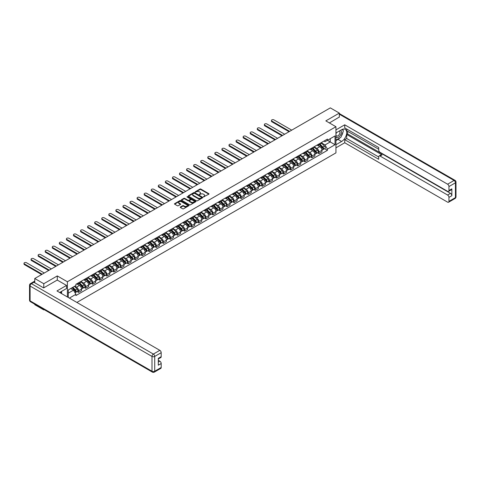 <?xml version="1.0" encoding="UTF-8"?>
<svg xmlns="http://www.w3.org/2000/svg" width="480" height="480" viewBox="0 0 480 480"><rect width="100%" height="100%" fill="white"/><g stroke="black" fill="none" stroke-linecap="round" stroke-linejoin="round"><path stroke-width="0.72" d="M203.49 196.92L208.836 194.19A0.63 0.366 0 0 0 208.836 193.68L200.832 189.054A0.63 0.366 0 0 0 199.944 189.054L195.216 191.784L195.216 192.144L196.452 191.79A2.01 1.164 0 0 1 199.296 191.79L199.962 192.174A2.01 1.164 0 0 1 200.556 192.996A2.01 1.164 0 0 1 199.962 193.818L199.356 194.532L200.586 194.178A2.01 1.164 0 0 1 203.436 194.178L204.102 194.568A2.01 1.164 0 0 1 204.69 195.384A2.01 1.164 0 0 1 204.102 196.206L203.49 196.92L203.49 196.56M180.414 206.982A0.63 0.366 0 0 0 180.414 207.498L182.664 208.794A0.63 0.366 0 0 0 183.552 208.794L188.802 205.764A0.63 0.366 0 0 0 188.802 205.248L180.792 200.628A0.63 0.366 0 0 0 179.904 200.628L174.654 203.658A0.63 0.366 0 0 0 174.654 204.168L177.366 205.734A0.63 0.366 0 0 0 178.26 205.734L180.504 204.438A0.63 0.366 0 0 0 180.504 203.928L179.16 203.148A1.68 0.972 0 0 1 178.668 202.464A1.68 0.972 0 0 1 179.706 201.564A1.68 0.972 0 0 1 181.536 201.774L186.81 204.816A1.68 0.972 0 0 1 187.302 205.506A1.68 0.972 0 0 1 186.264 206.4A1.68 0.972 0 0 1 184.428 206.19L183.552 205.686A0.63 0.366 0 0 0 182.664 205.686L180.414 206.982L180.414 207.498L182.664 206.208L182.664 205.686M67.392 281.76L57.288 275.928L43.782 283.722L34.764 278.514L330.318 107.88L339.336 113.088L325.83 120.882L335.94 126.72L67.392 281.76L67.392 296.964M196.494 200.808A0.63 0.366 0 0 0 197.382 200.808L202.632 197.778A0.63 0.366 0 0 0 202.632 197.262L194.628 192.636A0.63 0.366 0 0 0 193.74 192.636L188.49 195.672A0.63 0.366 0 0 0 188.49 196.182L196.494 200.808M187.128 197.016L195.708 201.774L190.47 204.798A0.63 0.366 0 0 1 189.576 204.798L181.572 200.178L181.572 199.662A0.63 0.366 0 0 0 181.572 200.178M181.572 199.662L183.816 198.366A0.63 0.366 0 0 1 184.71 198.366L187.956 200.238A0.63 0.366 0 0 0 188.844 200.238L190.332 199.38A0.63 0.366 0 0 0 190.332 198.864L186.954 196.914L187.578 196.554L195.714 201.252A0.63 0.366 0 0 1 195.714 201.768L195.714 201.252M43.782 309.414L43.782 309.888L34.764 304.68L34.764 304.206M76.884 302.442L335.94 152.88L335.94 126.72M43.782 309.888L44.196 309.648M43.782 283.722L43.782 287.832M34.764 278.514L34.764 282.78M32.892 282.216A1.284 0.738 -120 0 0 32.718 282.276A1.284 0.738 -120 0 0 32.58 282.396M339.336 117.192L339.336 113.088M318.942 143.988A2.946 1.704 60 0 1 318.336 145.308L321.324 143.58A2.946 1.704 -120 0 0 321.936 142.26M314.7 147.162L316.86 148.41A2.946 1.704 60 0 1 318.942 152.016L321.936 150.294A2.946 1.704 -120 0 0 319.848 146.682L317.712 145.446M321.936 150.294L321.936 151.89L318.942 153.612L317.508 152.784M318.336 145.308A2.946 1.704 60 0 1 316.884 145.176M318.942 152.016L318.942 153.612M311.874 148.068A2.946 1.704 60 0 1 311.262 149.388L314.256 147.666A2.946 1.704 -120 0 0 314.862 146.34M310.44 156.87L311.874 157.698L314.868 155.97L314.868 154.374A2.946 1.704 -120 0 0 312.78 150.762L310.638 149.526M311.262 149.388A2.946 1.704 60 0 1 309.81 149.256M307.632 151.242L309.792 152.49A2.946 1.704 60 0 1 311.874 156.102L311.874 157.698M304.806 152.148A2.946 1.704 60 0 1 304.194 153.474L307.188 151.746A2.946 1.704 -120 0 0 307.794 150.42M303.372 160.95L304.806 161.778L307.794 160.05L307.794 158.454A2.946 1.704 -120 0 0 305.712 154.842L303.57 153.606M304.194 153.474A2.946 1.704 60 0 1 302.742 153.336M300.558 155.322L302.718 156.57A2.946 1.704 60 0 1 304.806 160.182L304.806 161.778M297.738 156.228A2.946 1.704 60 0 1 297.126 157.554L300.114 155.826A2.946 1.704 -120 0 0 300.726 154.506M296.304 165.03L297.738 165.858L300.726 164.13L300.726 162.534A2.946 1.704 -120 0 0 298.644 158.922L296.502 157.686M297.126 157.554A2.946 1.704 60 0 1 295.674 157.422M293.49 159.402L295.65 160.65A2.946 1.704 60 0 1 297.738 164.262L297.738 165.858M290.664 160.314A2.946 1.704 60 0 1 290.058 161.634L293.046 159.906A2.946 1.704 -120 0 0 293.658 158.586M289.23 169.11L290.664 169.938L293.658 168.21L293.658 166.614A2.946 1.704 -120 0 0 291.57 163.008L289.434 161.772M290.058 161.634A2.946 1.704 60 0 1 288.606 161.502M286.422 163.488L288.582 164.736A2.946 1.704 60 0 1 290.664 168.342L290.664 169.938M283.596 164.394A2.946 1.704 60 0 1 282.984 165.714L285.978 163.992A2.946 1.704 -120 0 0 286.59 162.666M282.162 173.196L283.596 174.024L286.59 172.296L286.59 170.7A2.946 1.704 -120 0 0 284.502 167.088L282.36 165.852M282.984 165.714A2.946 1.704 60 0 1 281.532 165.582M279.354 167.568L281.514 168.816A2.946 1.704 60 0 1 283.596 172.428L283.596 174.024M276.528 168.474A2.946 1.704 60 0 1 275.916 169.8L278.91 168.072A2.946 1.704 -120 0 0 279.516 166.746M275.094 177.276L276.528 178.104L279.516 176.376L279.516 174.78A2.946 1.704 -120 0 0 277.434 171.168L275.292 169.932M275.916 169.8A2.946 1.704 60 0 1 274.464 169.662M272.28 171.648L274.44 172.896A2.946 1.704 60 0 1 276.528 176.508L276.528 178.104M269.46 172.554A2.946 1.704 60 0 1 268.848 173.88L271.836 172.152A2.946 1.704 -120 0 0 272.448 170.832M268.026 181.356L269.46 182.184L272.448 180.456L272.448 178.86A2.946 1.704 -120 0 0 270.366 175.248L268.224 174.012M268.848 173.88A2.946 1.704 60 0 1 267.396 173.748M265.212 175.728L267.372 176.976A2.946 1.704 60 0 1 269.46 180.588L269.46 182.184M262.386 176.64A2.946 1.704 60 0 1 261.78 177.96L264.768 176.232A2.946 1.704 -120 0 0 265.38 174.912M260.952 185.436L262.386 186.264L265.38 184.536L265.38 182.94A2.946 1.704 -120 0 0 263.292 179.334L261.156 178.098M261.78 177.96A2.946 1.704 60 0 1 260.328 177.828M258.144 179.814L260.304 181.056A2.946 1.704 60 0 1 262.386 184.668L262.386 186.264M255.318 180.72A2.946 1.704 60 0 1 254.706 182.04L257.7 180.318A2.946 1.704 -120 0 0 258.312 178.992M253.884 189.522L255.318 190.35L258.312 188.622L258.312 187.026A2.946 1.704 -120 0 0 256.224 183.414L254.082 182.178M254.706 182.04A2.946 1.704 60 0 1 253.26 181.908M251.076 183.894L253.236 185.142A2.946 1.704 60 0 1 255.318 188.754L255.318 190.35M248.25 184.8A2.946 1.704 60 0 1 247.638 186.126L250.632 184.398A2.946 1.704 -120 0 0 251.238 183.072M246.816 193.602L248.25 194.43L251.238 192.702L251.238 191.106A2.946 1.704 -120 0 0 249.156 187.494L247.014 186.258M247.638 186.126A2.946 1.704 60 0 1 246.186 185.988M244.008 187.974L246.168 189.222A2.946 1.704 60 0 1 248.25 192.834L248.25 194.43M241.182 188.88A2.946 1.704 60 0 1 240.57 190.206L243.558 188.478A2.946 1.704 -120 0 0 244.17 187.152M239.748 197.682L241.182 198.51L244.17 196.782L244.17 195.186A2.946 1.704 -120 0 0 242.088 191.574L239.946 190.338M240.57 190.206A2.946 1.704 60 0 1 239.118 190.074M236.934 192.054L239.094 193.302A2.946 1.704 60 0 1 241.182 196.914L241.182 198.51M234.114 192.966A2.946 1.704 60 0 1 233.502 194.286L236.49 192.558A2.946 1.704 -120 0 0 237.102 191.238M232.68 201.762L234.114 202.59L237.102 200.862L237.102 199.266A2.946 1.704 -120 0 0 235.02 195.66L232.878 194.424M233.502 194.286A2.946 1.704 60 0 1 232.05 194.154M229.866 196.14L232.026 197.382A2.946 1.704 60 0 1 234.114 200.994L234.114 202.59M227.04 197.046A2.946 1.704 60 0 1 226.434 198.366L229.422 196.644A2.946 1.704 -120 0 0 230.034 195.318M225.606 205.842L227.04 206.67L230.034 204.948L230.034 203.352A2.946 1.704 -120 0 0 227.946 199.74L225.81 198.504M226.434 198.366A2.946 1.704 60 0 1 224.982 198.234M222.798 200.22L224.958 201.468A2.946 1.704 60 0 1 227.04 205.074L227.04 206.67M219.972 201.126A2.946 1.704 60 0 1 219.36 202.452L222.354 200.724A2.946 1.704 -120 0 0 222.966 199.398M218.538 209.928L219.972 210.756L222.966 209.028L222.966 207.432A2.946 1.704 -120 0 0 220.878 203.82L218.736 202.584M219.36 202.452A2.946 1.704 60 0 1 217.908 202.314M215.73 204.3L217.89 205.548A2.946 1.704 60 0 1 219.972 209.16L219.972 210.756M212.904 205.206A2.946 1.704 60 0 1 212.292 206.532L215.286 204.804A2.946 1.704 -120 0 0 215.892 203.478M211.47 214.008L212.904 214.836L215.892 213.108L215.892 211.512A2.946 1.704 -120 0 0 213.81 207.9L211.668 206.664M212.292 206.532A2.946 1.704 60 0 1 210.84 206.4M208.656 208.38L210.816 209.628A2.946 1.704 60 0 1 212.904 213.24L212.904 214.836M205.836 209.292A2.946 1.704 60 0 1 205.224 210.612L208.212 208.884A2.946 1.704 -120 0 0 208.824 207.564M204.402 218.088L205.836 218.916L208.824 217.188L208.824 215.592A2.946 1.704 -120 0 0 206.742 211.986L204.6 210.75M205.224 210.612A2.946 1.704 60 0 1 203.772 210.48M201.588 212.466L203.748 213.708A2.946 1.704 60 0 1 205.836 217.32L205.836 218.916M198.762 213.372A2.946 1.704 60 0 1 198.156 214.692L201.144 212.97A2.946 1.704 -120 0 0 201.756 211.644M197.328 222.168L198.762 222.996L201.756 221.274L201.756 219.678A2.946 1.704 -120 0 0 199.668 216.066L197.532 214.83M198.156 214.692A2.946 1.704 60 0 1 196.704 214.56M194.52 216.546L196.68 217.794A2.946 1.704 60 0 1 198.762 221.4L198.762 222.996M191.694 217.452A2.946 1.704 60 0 1 191.082 218.778L194.076 217.05A2.946 1.704 -120 0 0 194.688 215.724M190.26 226.254L191.694 227.082L194.688 225.354L194.688 223.758A2.946 1.704 -120 0 0 192.6 220.146L190.458 218.91M191.082 218.778A2.946 1.704 60 0 1 189.636 218.64M187.452 220.626L189.612 221.874A2.946 1.704 60 0 1 191.694 225.486L191.694 227.082M184.626 221.532A2.946 1.704 60 0 1 184.014 222.858L187.008 221.13A2.946 1.704 -120 0 0 187.614 219.804M183.192 230.334L184.626 231.162L187.614 229.434L187.614 227.838A2.946 1.704 -120 0 0 185.532 224.226L183.39 222.99M184.014 222.858A2.946 1.704 60 0 1 182.562 222.726M180.378 224.706L182.538 225.954A2.946 1.704 60 0 1 184.626 229.566L184.626 231.162M177.558 225.612A2.946 1.704 60 0 1 176.946 226.938L179.934 225.21A2.946 1.704 -120 0 0 180.546 223.89M176.124 234.414L177.558 235.242L180.546 233.514L180.546 231.918A2.946 1.704 -120 0 0 178.464 228.312L176.322 227.076M176.946 226.938A2.946 1.704 60 0 1 175.494 226.806M173.31 228.792L175.47 230.034A2.946 1.704 60 0 1 177.558 233.646L177.558 235.242M170.484 229.698A2.946 1.704 60 0 1 169.878 231.018L172.866 229.29A2.946 1.704 -120 0 0 173.478 227.97M169.05 238.494L170.484 239.322L173.478 237.6L173.478 236.004A2.946 1.704 -120 0 0 171.396 232.392L169.254 231.156M169.878 231.018A2.946 1.704 60 0 1 168.426 230.886M166.242 232.872L168.402 234.12A2.946 1.704 60 0 1 170.484 237.726L170.484 239.322M163.416 233.778A2.946 1.704 60 0 1 162.804 235.104L165.798 233.376A2.946 1.704 -120 0 0 166.41 232.05M161.982 242.58L163.416 243.408L166.41 241.68L166.41 240.084A2.946 1.704 -120 0 0 164.322 236.472L162.18 235.236M162.804 235.104A2.946 1.704 60 0 1 161.358 234.966M159.174 236.952L161.334 238.2A2.946 1.704 60 0 1 163.416 241.812L163.416 243.408M156.348 237.858A2.946 1.704 60 0 1 155.736 239.184L158.73 237.456A2.946 1.704 -120 0 0 159.336 236.13M154.914 246.66L156.348 247.488L159.336 245.76L159.336 244.164A2.946 1.704 -120 0 0 157.254 240.552L155.112 239.316M155.736 239.184A2.946 1.704 60 0 1 154.284 239.052M152.106 241.032L154.266 242.28A2.946 1.704 60 0 1 156.348 245.892L156.348 247.488M149.28 241.938A2.946 1.704 60 0 1 148.668 243.264L151.656 241.536A2.946 1.704 -120 0 0 152.268 240.216M147.846 250.74L149.28 251.568L152.268 249.84L152.268 248.244A2.946 1.704 -120 0 0 150.186 244.638L148.044 243.402M148.668 243.264A2.946 1.704 60 0 1 147.216 243.132M145.032 245.118L147.192 246.36A2.946 1.704 60 0 1 149.28 249.972L149.28 251.568M142.212 246.024A2.946 1.704 60 0 1 141.6 247.344L144.588 245.616A2.946 1.704 -120 0 0 145.2 244.296M140.778 254.82L142.212 255.648L145.2 253.926L145.2 252.33A2.946 1.704 -120 0 0 143.118 248.718L140.976 247.482M141.6 247.344A2.946 1.704 60 0 1 140.148 247.212M137.964 249.198L140.124 250.446A2.946 1.704 60 0 1 142.212 254.052L142.212 255.648M135.138 250.104A2.946 1.704 60 0 1 134.532 251.43L137.52 249.702A2.946 1.704 -120 0 0 138.132 248.376M133.704 258.906L135.138 259.734L138.132 258.006L138.132 256.41A2.946 1.704 -120 0 0 136.044 252.798L133.908 251.562M134.532 251.43A2.946 1.704 60 0 1 133.08 251.292M130.896 253.278L133.056 254.526A2.946 1.704 60 0 1 135.138 258.138L135.138 259.734M128.07 254.184A2.946 1.704 60 0 1 127.458 255.51L130.452 253.782A2.946 1.704 -120 0 0 131.064 252.456M126.636 262.986L128.07 263.814L131.064 262.086L131.064 260.49A2.946 1.704 -120 0 0 128.976 256.878L126.834 255.642M127.458 255.51A2.946 1.704 60 0 1 126.006 255.378M123.828 257.358L125.988 258.606A2.946 1.704 60 0 1 128.07 262.218L128.07 263.814M121.002 258.264A2.946 1.704 60 0 1 120.39 259.59L123.384 257.862A2.946 1.704 -120 0 0 123.99 256.542M119.568 267.066L121.002 267.894L123.99 266.166L123.99 264.57A2.946 1.704 -120 0 0 121.908 260.964L119.766 259.728M120.39 259.59A2.946 1.704 60 0 1 118.938 259.458M116.754 261.444L118.914 262.686A2.946 1.704 60 0 1 121.002 266.298L121.002 267.894M113.934 262.35A2.946 1.704 60 0 1 113.322 263.67L116.31 261.942A2.946 1.704 -120 0 0 116.922 260.622M112.5 271.146L113.934 271.974L116.922 270.252L116.922 268.656A2.946 1.704 -120 0 0 114.84 265.044L112.698 263.808M113.322 263.67A2.946 1.704 60 0 1 111.87 263.538M109.686 265.524L111.846 266.772A2.946 1.704 60 0 1 113.934 270.378L113.934 271.974M106.86 266.43A2.946 1.704 60 0 1 106.254 267.75L109.242 266.028A2.946 1.704 -120 0 0 109.854 264.702M105.426 275.232L106.86 276.06L109.854 274.332L109.854 272.736A2.946 1.704 -120 0 0 107.766 269.124L105.63 267.888M106.254 267.75A2.946 1.704 60 0 1 104.802 267.618M102.618 269.604L104.778 270.852A2.946 1.704 60 0 1 106.86 274.464L106.86 276.06M99.792 270.51A2.946 1.704 60 0 1 99.18 271.836L102.174 270.108A2.946 1.704 -120 0 0 102.786 268.782M98.358 279.312L99.792 280.14L102.786 278.412L102.786 276.816A2.946 1.704 -120 0 0 100.698 273.204L98.556 271.968M99.18 271.836A2.946 1.704 60 0 1 97.734 271.704M95.55 273.684L97.71 274.932A2.946 1.704 60 0 1 99.792 278.544L99.792 280.14M92.724 274.59A2.946 1.704 60 0 1 92.112 275.916L95.106 274.188A2.946 1.704 -120 0 0 95.712 272.868M91.29 283.392L92.724 284.22L95.712 282.492L95.712 280.896A2.946 1.704 -120 0 0 93.63 277.29L91.488 276.054M92.112 275.916A2.946 1.704 60 0 1 90.66 275.784M88.476 277.764L90.642 279.012A2.946 1.704 60 0 1 92.724 282.624L92.724 284.22M85.656 278.676A2.946 1.704 60 0 1 85.044 279.996L88.032 278.268A2.946 1.704 -120 0 0 88.644 276.948M84.222 287.472L85.656 288.3L88.644 286.578L88.644 284.982A2.946 1.704 -120 0 0 86.562 281.37L84.42 280.134M85.044 279.996A2.946 1.704 60 0 1 83.592 279.864M81.408 281.85L83.568 283.098A2.946 1.704 60 0 1 85.656 286.704L85.656 288.3M78.582 282.756A2.946 1.704 60 0 1 77.976 284.076L80.964 282.354A2.946 1.704 -120 0 0 81.576 281.028M77.148 291.558L78.582 292.386L81.576 290.658L81.576 289.062A2.946 1.704 -120 0 0 79.494 285.45L77.352 284.214M77.976 284.076A2.946 1.704 60 0 1 76.524 283.944M74.778 286.182L76.5 287.178A2.946 1.704 60 0 1 78.582 290.79L78.582 292.386M323.952 141.096L325.014 141.708L335.028 135.93L330.228 138.702L330.228 141.942L325.014 144.954L321.768 143.076M68.298 297.486L68.298 289.926L75.912 285.528L75.912 284.298L327.42 139.092L327.42 140.322L335.028 144.72L327.42 149.112L325.014 144.954M335.028 135.93L335.028 144.72M68.298 293.166L73.512 290.16L75.912 294.318L75.912 295.548L327.42 150.342L327.42 149.112M75.912 294.318L69.366 298.098M57.288 275.928L57.288 280.086M73.512 290.16L70.698 288.54M324.576 148.704L327.42 150.342M203.664 196.986L204.102 196.734A2.01 1.164 0 0 0 204.69 195.912L204.69 195.384M200.556 192.996L200.556 193.524A2.01 1.164 0 0 1 199.962 194.346L199.53 194.598M208.836 193.68L208.836 194.19L200.832 189.582A0.63 0.366 0 0 0 199.944 189.582L195.39 192.204M202.632 197.262L202.632 197.778L194.628 193.164A0.63 0.366 0 0 0 193.74 193.164L188.496 196.188M201.522 197.7L201.522 197.34L194.496 193.284L193.224 193.656A2.01 1.164 0 0 0 192.636 194.478A2.01 1.164 0 0 0 193.224 195.294L198.03 198.072A2.01 1.164 0 0 0 200.874 198.072L201.522 197.7L201.522 198.222L201.522 197.862M192.636 194.478L192.636 195A2.01 1.164 0 0 0 193.224 195.822L193.224 195.294M201.522 198.222L200.874 198.594A2.01 1.164 0 0 1 198.03 198.594L193.224 195.822M181.578 200.184L183.816 198.888L183.816 198.366M190.518 199.122L190.518 199.644A0.63 0.366 0 0 1 190.332 199.902L188.844 200.766A0.63 0.366 0 0 1 187.956 200.766L184.71 198.888A0.63 0.366 0 0 0 183.816 198.888M191.322 202.188A1.68 0.972 0 0 0 193.158 202.398A1.68 0.972 0 0 0 194.196 201.498A1.68 0.972 0 0 0 193.704 200.814L191.844 199.74A0.63 0.366 0 0 0 190.956 199.74L189.468 200.598A0.63 0.366 0 0 0 189.468 201.114L191.322 202.188L191.322 202.71A1.68 0.972 0 0 0 193.158 202.92A1.68 0.972 0 0 0 194.196 202.02L194.196 201.498M189.282 200.856L189.282 201.378A0.63 0.366 0 0 0 189.468 201.636L189.468 201.114M191.322 202.71L189.468 201.636M187.302 205.506L187.302 206.028A1.68 0.972 0 0 1 186.264 206.928A1.68 0.972 0 0 1 184.428 206.718L183.552 206.208A0.63 0.366 0 0 0 182.664 206.208M178.668 202.464L178.668 202.986A1.68 0.972 0 0 0 179.16 203.67L179.16 203.148M180.504 203.928L180.504 204.438L179.16 203.67M188.802 205.248L188.802 205.764L180.792 201.15A0.63 0.366 0 0 0 179.904 201.15L174.666 204.174L174.654 203.658M319.326 144.738L322.11 147.486A1.602 0.924 60 0 1 322.53 149.886L321.936 150.234M319.878 145.284L321.06 145.968M291.732 130.158L273.942 119.892A1.476 0.852 -0 0 0 272.34 119.706A1.476 0.852 -0 0 0 271.428 120.492A1.476 0.852 -0 0 0 271.86 121.092L289.644 131.364M319.632 144.558L322.68 147.57A0.768 0.444 60 0 1 322.884 148.722A0.768 0.444 60 0 1 322.818 148.746M320.094 144.294L322.878 147.042A1.602 0.924 60 0 1 323.304 149.442A1.602 0.924 60 0 1 322.818 149.496M321.654 143.28L324.51 146.1A1.602 0.924 60 0 1 324.936 148.5L323.304 149.442M289.056 131.7L271.86 121.776A1.476 0.852 180 0 1 271.428 121.17L271.428 120.492M312.252 148.818L315.042 151.566A1.602 0.924 60 0 1 315.462 153.966L314.862 154.314M312.81 149.364L313.992 150.048M284.664 134.238L266.874 123.972A1.476 0.852 -0 0 0 265.266 123.786A1.476 0.852 -0 0 0 264.36 124.572A1.476 0.852 -0 0 0 264.792 125.172L282.576 135.444M312.564 148.638L315.612 151.65A0.768 0.444 60 0 1 315.816 152.802A0.768 0.444 60 0 1 315.744 152.832M313.026 148.374L315.81 151.122A1.602 0.924 60 0 1 316.23 153.522A1.602 0.924 60 0 1 315.75 153.576M314.586 147.36L317.442 150.18A1.602 0.924 60 0 1 317.862 152.58L316.23 153.522M281.988 135.786L264.792 125.856A1.476 0.852 180 0 1 264.36 125.25L264.36 124.572M305.184 152.898L307.968 155.646A1.602 0.924 60 0 1 308.394 158.052L307.794 158.394M305.742 153.45L306.924 154.128M277.59 138.324L259.806 128.052A1.476 0.852 -0 0 0 258.198 127.866A1.476 0.852 -0 0 0 257.292 128.652A1.476 0.852 -0 0 0 257.724 129.258L275.508 139.524M305.496 152.724L308.544 155.73A0.768 0.444 60 0 1 308.748 156.882A0.768 0.444 60 0 1 308.676 156.912M305.958 152.454L308.742 155.202A1.602 0.924 60 0 1 309.162 157.602A1.602 0.924 60 0 1 308.682 157.656M307.512 151.44L310.374 154.26A1.602 0.924 60 0 1 310.794 156.66L309.162 157.602M274.92 139.866L257.724 129.936A1.476 0.852 180 0 1 257.292 129.336L257.292 128.652M335.94 132.972L341.604 129.702A7.212 4.164 120 0 1 345.204 129.342A7.212 4.164 120 0 1 346.314 135.12A7.212 4.164 120 0 1 341.604 141.474L335.94 144.744M335.94 147.834L344.73 142.758L344.73 139.668L378.714 159.294L378.714 156.834A1.92 1.11 -120 0 1 379.116 155.952A1.92 1.11 -120 0 1 380.076 156.048L447.6 195.03L450.498 193.356A1.92 1.11 60 0 1 451.854 195.708L451.854 188.856A1.92 1.11 60 0 1 451.458 189.738L448.56 191.412A1.92 1.11 -120 0 0 448.956 190.53L448.956 186.552A1.92 1.11 -120 0 0 447.6 184.2L454.08 180.456L339.336 114.21M347.628 131.298L347.628 133.968L346.722 134.49L346.722 138.516L344.73 139.668M346.722 129.048L346.722 130.776L378.714 149.244M448.56 191.412A1.92 1.11 -120 0 1 447.6 191.316L380.076 152.334A1.92 1.11 -120 0 1 378.714 149.976L378.714 147.516L344.73 127.896L344.73 124.806L447.6 184.2M335.94 129.882L344.73 124.806M344.73 142.758L447.6 202.146A1.92 1.11 -120 0 0 448.56 202.242A1.92 1.11 -120 0 0 448.956 201.36L448.956 197.382A1.92 1.11 -120 0 0 447.6 195.03M339.336 117.036L329.388 122.94M346.722 134.49L382.068 154.896L380.076 156.048M347.628 133.968L450.498 193.356M346.722 138.516L378.714 156.99M379.116 155.952L381.108 154.8A1.92 1.11 60 0 1 382.068 154.896M335.94 140.61L338.022 139.41A7.212 4.164 120 0 0 340.02 137.784M341.454 135.894A7.212 4.164 120 0 0 343.002 131.898M343.122 130.602A7.212 4.164 120 0 0 342.942 129.132M33.9 282.282L31.458 283.698A1.92 1.11 -120 0 0 30.492 283.602L32.94 282.192A1.92 1.11 60 0 1 33.9 282.282L43.644 287.91L57.24 280.062L66.528 285.426L66.528 288.51L60.096 292.224A7.212 4.164 120 0 0 59.664 292.5M66.528 285.426L56.97 290.946L159.84 350.334A1.92 1.11 60 0 1 161.196 352.692L161.196 356.664A1.92 1.11 60 0 1 160.8 357.546L158.298 358.992M61.59 293.1L61.59 291.366M158.298 362.058L159.84 361.164A1.92 1.11 60 0 1 161.196 363.522L161.196 367.5A1.92 1.11 60 0 1 160.8 368.376L154.32 372.12A1.92 1.11 -120 0 0 154.716 371.238L161.196 367.5M161.196 356.664L158.298 358.344L158.298 365.196L161.196 363.522M159.84 361.164L158.298 360.276M335.94 136.974A4.164 2.406 120 0 0 339.252 136.614A4.164 2.406 120 0 0 341.418 132.084A4.164 2.406 120 0 0 340.662 130.242M336.288 132.768A4.164 2.406 120 0 0 335.94 133.518M335.94 134.916A2.85 1.644 120 0 0 336.51 135.942A2.85 1.644 120 0 0 338.712 135.18A2.85 1.644 120 0 0 339.954 132.306A2.85 1.644 120 0 0 339.366 131.004A2.85 1.644 120 0 0 339.354 130.998M336.522 132.636A2.85 1.644 120 0 0 335.94 134.34M342.252 129.372L343.368 130.956L340.92 137.262L336.03 140.088M60.726 291.864L61.77 293.718M298.116 156.984L300.9 159.726A1.602 0.924 60 0 1 301.326 162.132L300.726 162.474M298.674 157.53L299.85 158.208M270.522 142.404L252.738 132.132A1.476 0.852 -0 0 0 251.13 131.952A1.476 0.852 -0 0 0 250.218 132.738A1.476 0.852 -0 0 0 250.65 133.338L268.44 143.604M298.422 156.804L301.476 159.81A0.768 0.444 60 0 1 301.68 160.962A0.768 0.444 60 0 1 301.608 160.992M298.884 156.534L301.674 159.282A1.602 0.924 60 0 1 302.094 161.688A1.602 0.924 60 0 1 301.608 161.736M300.444 155.52L303.3 158.34A1.602 0.924 60 0 1 303.726 160.746L302.094 161.688M267.852 143.946L250.65 134.016A1.476 0.852 180 0 1 250.218 133.416L250.218 132.738M291.048 161.064L293.832 163.812A1.602 0.924 60 0 1 294.252 166.212L293.658 166.56M291.6 161.61L292.782 162.294M263.454 146.484L245.664 136.218A1.476 0.852 -0 0 0 244.062 136.032A1.476 0.852 -0 0 0 243.15 136.818A1.476 0.852 -0 0 0 243.582 137.418L261.366 147.69M291.354 160.884L294.408 163.89A0.768 0.444 60 0 1 294.606 165.048A0.768 0.444 60 0 1 294.54 165.072M291.816 160.62L294.6 163.368A1.602 0.924 60 0 1 295.026 165.768A1.602 0.924 60 0 1 294.54 165.816M293.376 159.606L296.232 162.426A1.602 0.924 60 0 1 296.658 164.826L295.026 165.768M260.778 148.026L243.582 138.102A1.476 0.852 180 0 1 243.15 137.496L243.15 136.818M283.98 165.144L286.764 167.892A1.602 0.924 60 0 1 287.184 170.292L286.59 170.64M284.532 165.69L285.714 166.374M256.386 150.564L238.596 140.298A1.476 0.852 -0 0 0 236.994 140.112A1.476 0.852 -0 0 0 236.082 140.898A1.476 0.852 -0 0 0 236.514 141.498L254.298 151.77M284.286 164.964L287.334 167.976A0.768 0.444 60 0 1 287.538 169.128A0.768 0.444 60 0 1 287.466 169.158M284.748 164.7L287.532 167.448A1.602 0.924 60 0 1 287.958 169.848A1.602 0.924 60 0 1 287.472 169.902M286.308 163.686L289.164 166.506A1.602 0.924 60 0 1 289.584 168.906L287.958 169.848M253.71 152.112L236.514 142.182A1.476 0.852 180 0 1 236.082 141.576L236.082 140.898M276.906 169.224L279.69 171.972A1.602 0.924 60 0 1 280.116 174.378L279.516 174.72M277.464 169.776L278.646 170.454M249.312 154.65L231.528 144.378A1.476 0.852 -0 0 0 229.92 144.192A1.476 0.852 -0 0 0 229.014 144.978A1.476 0.852 -0 0 0 229.446 145.584L247.23 155.85M277.218 169.05L280.266 172.056A0.768 0.444 60 0 1 280.47 173.208A0.768 0.444 60 0 1 280.398 173.238M277.68 168.78L280.464 171.528A1.602 0.924 60 0 1 280.884 173.928A1.602 0.924 60 0 1 280.404 173.982M279.234 167.766L282.096 170.586A1.602 0.924 60 0 1 282.516 172.986L280.884 173.928M246.642 156.192L229.446 146.262A1.476 0.852 180 0 1 229.014 145.662L229.014 144.978M269.838 173.31L272.622 176.052A1.602 0.924 60 0 1 273.048 178.458L272.448 178.8M270.396 173.856L271.572 174.534M242.244 158.73L224.46 148.458A1.476 0.852 -0 0 0 222.852 148.278A1.476 0.852 -0 0 0 221.94 149.064A1.476 0.852 -0 0 0 222.372 149.664L240.162 159.93M270.15 173.13L273.198 176.136A0.768 0.444 60 0 1 273.402 177.288A0.768 0.444 60 0 1 273.33 177.318M270.606 172.86L273.396 175.608A1.602 0.924 60 0 1 273.816 178.014A1.602 0.924 60 0 1 273.33 178.062M272.166 171.846L275.028 174.666A1.602 0.924 60 0 1 275.448 177.072L273.816 178.014M239.574 160.272L222.372 150.342A1.476 0.852 180 0 1 221.94 149.742L221.94 149.064M262.77 177.39L265.554 180.138A1.602 0.924 60 0 1 265.974 182.538L265.38 182.886M263.322 177.936L264.504 178.62M235.176 162.81L217.392 152.544A1.476 0.852 -0 0 0 215.784 152.358A1.476 0.852 -0 0 0 214.872 153.144A1.476 0.852 -0 0 0 215.304 153.744L233.094 164.016M263.076 177.21L266.13 180.216A0.768 0.444 60 0 1 266.328 181.374A0.768 0.444 60 0 1 266.262 181.398M263.538 176.946L266.322 179.694A1.602 0.924 60 0 1 266.748 182.094A1.602 0.924 60 0 1 266.262 182.142M265.098 175.932L267.954 178.752A1.602 0.924 60 0 1 268.38 181.152L266.748 182.094M232.5 164.352L215.304 154.422A1.476 0.852 180 0 1 214.872 153.822L214.872 153.144M255.702 181.47L258.486 184.218A1.602 0.924 60 0 1 258.906 186.618L258.312 186.966M256.254 182.016L257.436 182.7M228.108 166.89L210.318 156.624A1.476 0.852 -0 0 0 208.716 156.438A1.476 0.852 -0 0 0 207.804 157.224A1.476 0.852 -0 0 0 208.236 157.824L226.02 168.096M256.008 181.29L259.056 184.302A0.768 0.444 60 0 1 259.26 185.454A0.768 0.444 60 0 1 259.194 185.484M256.47 181.026L259.254 183.774A1.602 0.924 60 0 1 259.68 186.174A1.602 0.924 60 0 1 259.194 186.228M258.03 180.012L260.886 182.832A1.602 0.924 60 0 1 261.312 185.232L259.68 186.174M225.432 168.438L208.236 158.508A1.476 0.852 180 0 1 207.804 157.902L207.804 157.224M248.628 185.55L251.418 188.298A1.602 0.924 60 0 1 251.838 190.704L251.238 191.046M249.186 186.102L250.368 186.78M221.04 170.97L203.25 160.704A1.476 0.852 -0 0 0 201.642 160.518A1.476 0.852 -0 0 0 200.736 161.304A1.476 0.852 -0 0 0 201.168 161.91L218.952 172.176M248.94 185.376L251.988 188.382A0.768 0.444 60 0 1 252.192 189.534A0.768 0.444 60 0 1 252.12 189.564M249.402 185.106L252.186 187.854A1.602 0.924 60 0 1 252.606 190.254A1.602 0.924 60 0 1 252.126 190.308M250.962 184.092L253.818 186.912A1.602 0.924 60 0 1 254.238 189.312L252.606 190.254M218.364 172.518L201.168 162.588A1.476 0.852 180 0 1 200.736 161.988L200.736 161.304M241.56 189.63L244.344 192.378A1.602 0.924 60 0 1 244.77 194.784L244.17 195.126M242.118 190.182L243.294 190.86M213.966 175.056L196.182 164.784A1.476 0.852 -0 0 0 194.574 164.604A1.476 0.852 -0 0 0 193.662 165.39A1.476 0.852 -0 0 0 194.094 165.99L211.884 176.256M241.872 189.456L244.92 192.462A0.768 0.444 60 0 1 245.124 193.614A0.768 0.444 60 0 1 245.052 193.644M242.334 189.186L245.118 191.934A1.602 0.924 60 0 1 245.538 194.34A1.602 0.924 60 0 1 245.058 194.388M243.888 188.172L246.75 190.992A1.602 0.924 60 0 1 247.17 193.398L245.538 194.34M211.296 176.598L194.094 166.668A1.476 0.852 180 0 1 193.662 166.068L193.662 165.39M234.492 193.716L237.276 196.464A1.602 0.924 60 0 1 237.702 198.864L237.102 199.212M235.05 194.262L236.226 194.946M206.898 179.136L189.114 168.864A1.476 0.852 -0 0 0 187.506 168.684A1.476 0.852 -0 0 0 186.594 169.47A1.476 0.852 -0 0 0 187.026 170.07L204.816 180.342M234.798 193.536L237.852 196.542A0.768 0.444 60 0 1 238.05 197.7A0.768 0.444 60 0 1 237.984 197.724M235.26 193.272L238.044 196.02A1.602 0.924 60 0 1 238.47 198.42A1.602 0.924 60 0 1 237.984 198.468M236.82 192.258L239.676 195.078A1.602 0.924 60 0 1 240.102 197.478L238.47 198.42M204.222 180.678L187.026 170.748A1.476 0.852 180 0 1 186.594 170.148L186.594 169.47M227.424 197.796L230.208 200.544A1.602 0.924 60 0 1 230.628 202.944L230.034 203.292M227.976 198.342L229.158 199.026M199.83 183.216L182.04 172.95A1.476 0.852 -0 0 0 180.438 172.764A1.476 0.852 -0 0 0 179.526 173.55A1.476 0.852 -0 0 0 179.958 174.15L197.742 184.422M227.73 197.616L230.778 200.628A0.768 0.444 60 0 1 230.982 201.78A0.768 0.444 60 0 1 230.916 201.81M228.192 197.352L230.976 200.1A1.602 0.924 60 0 1 231.402 202.5A1.602 0.924 60 0 1 230.916 202.554M229.752 196.338L232.608 199.158A1.602 0.924 60 0 1 233.034 201.558L231.402 202.5M197.154 184.764L179.958 174.834A1.476 0.852 180 0 1 179.526 174.228L179.526 173.55M220.35 201.876L223.14 204.624A1.602 0.924 60 0 1 223.56 207.024L222.96 207.372M220.908 202.428L222.09 203.106M192.762 187.296L174.972 177.03A1.476 0.852 -0 0 0 173.364 176.844A1.476 0.852 -0 0 0 172.458 177.63A1.476 0.852 -0 0 0 172.89 178.236L190.674 188.502M220.662 201.702L223.71 204.708A0.768 0.444 60 0 1 223.914 205.86A0.768 0.444 60 0 1 223.842 205.89M221.124 201.432L223.908 204.18A1.602 0.924 60 0 1 224.328 206.58A1.602 0.924 60 0 1 223.848 206.634M222.684 200.418L225.54 203.238A1.602 0.924 60 0 1 225.96 205.638L224.328 206.58M190.086 188.844L172.89 178.914A1.476 0.852 180 0 1 172.458 178.314L172.458 177.63M213.282 205.956L216.066 208.704A1.602 0.924 60 0 1 216.492 211.11L215.892 211.452M213.84 206.508L215.022 207.186M185.688 191.382L167.904 181.11A1.476 0.852 -0 0 0 166.296 180.924A1.476 0.852 -0 0 0 165.39 181.716A1.476 0.852 -0 0 0 165.822 182.316L183.606 192.582M213.594 205.782L216.642 208.788A0.768 0.444 60 0 1 216.846 209.94A0.768 0.444 60 0 1 216.774 209.97M214.056 205.512L216.84 208.26A1.602 0.924 60 0 1 217.26 210.666A1.602 0.924 60 0 1 216.78 210.714M215.61 204.498L218.472 207.318A1.602 0.924 60 0 1 218.892 209.724L217.26 210.666M183.018 192.924L165.822 182.994A1.476 0.852 180 0 1 165.39 182.394L165.39 181.716M206.214 210.042L208.998 212.79A1.602 0.924 60 0 1 209.424 215.19L208.824 215.532M206.772 210.588L207.948 211.272M178.62 195.462L160.836 185.19A1.476 0.852 -0 0 0 159.228 185.01A1.476 0.852 -0 0 0 158.316 185.796A1.476 0.852 -0 0 0 158.748 186.396L176.538 196.668M206.52 209.862L209.574 212.868A0.768 0.444 60 0 1 209.778 214.026A0.768 0.444 60 0 1 209.706 214.05M206.982 209.598L209.772 212.34A1.602 0.924 60 0 1 210.192 214.746A1.602 0.924 60 0 1 209.706 214.794M208.542 208.584L211.398 211.404A1.602 0.924 60 0 1 211.824 213.804L210.192 214.746M175.95 197.004L158.748 187.074A1.476 0.852 180 0 1 158.316 186.474L158.316 185.796M199.146 214.122L201.93 216.87A1.602 0.924 60 0 1 202.35 219.27L201.756 219.618M199.698 214.668L200.88 215.352M171.552 199.542L153.762 189.276A1.476 0.852 -0 0 0 152.16 189.09A1.476 0.852 -0 0 0 151.248 189.876A1.476 0.852 -0 0 0 151.68 190.476L169.464 200.748M199.452 213.942L202.506 216.954A0.768 0.444 60 0 1 202.704 218.106A0.768 0.444 60 0 1 202.638 218.13M199.914 213.678L202.698 216.426A1.602 0.924 60 0 1 203.124 218.826A1.602 0.924 60 0 1 202.638 218.88M201.474 212.664L204.33 215.484A1.602 0.924 60 0 1 204.756 217.884L203.124 218.826M168.876 201.084L151.68 191.16A1.476 0.852 180 0 1 151.248 190.554L151.248 189.876M192.078 218.202L194.862 220.95A1.602 0.924 60 0 1 195.282 223.35L194.688 223.698M192.63 218.754L193.812 219.432M164.484 203.622L146.694 193.356A1.476 0.852 -0 0 0 145.092 193.17A1.476 0.852 -0 0 0 144.18 193.956A1.476 0.852 -0 0 0 144.612 194.562L162.396 204.828M192.384 218.022L195.432 221.034A0.768 0.444 60 0 1 195.636 222.186A0.768 0.444 60 0 1 195.564 222.216M192.846 217.758L195.63 220.506A1.602 0.924 60 0 1 196.056 222.906A1.602 0.924 60 0 1 195.57 222.96M194.406 216.744L197.262 219.564A1.602 0.924 60 0 1 197.682 221.964L196.056 222.906M161.808 205.17L144.612 195.24A1.476 0.852 180 0 1 144.18 194.64L144.18 193.956M185.004 222.282L187.788 225.03A1.602 0.924 60 0 1 188.214 227.436L187.614 227.778M185.562 222.834L186.744 223.512M157.41 207.708L139.626 197.436A1.476 0.852 -0 0 0 138.018 197.25A1.476 0.852 -0 0 0 137.112 198.036A1.476 0.852 -0 0 0 137.544 198.642L155.328 208.908M185.316 222.108L188.364 225.114A0.768 0.444 60 0 1 188.568 226.266A0.768 0.444 60 0 1 188.496 226.296M185.778 221.838L188.562 224.586A1.602 0.924 60 0 1 188.982 226.992A1.602 0.924 60 0 1 188.502 227.04M187.332 220.824L190.194 223.644A1.602 0.924 60 0 1 190.614 226.05L188.982 226.992M154.74 209.25L137.544 199.32A1.476 0.852 180 0 1 137.112 198.72L137.112 198.036M177.936 226.368L180.72 229.116A1.602 0.924 60 0 1 181.146 231.516L180.546 231.858M178.494 226.914L179.67 227.598M150.342 211.788L132.558 201.516A1.476 0.852 -0 0 0 130.95 201.336A1.476 0.852 -0 0 0 130.038 202.122A1.476 0.852 -0 0 0 130.47 202.722L148.26 212.994M178.248 226.188L181.296 229.194A0.768 0.444 60 0 1 181.5 230.352A0.768 0.444 60 0 1 181.428 230.376M178.704 225.924L181.494 228.666A1.602 0.924 60 0 1 181.914 231.072A1.602 0.924 60 0 1 181.428 231.12M180.264 224.91L183.126 227.724A1.602 0.924 60 0 1 183.546 230.13L181.914 231.072M147.672 213.33L130.47 203.4A1.476 0.852 180 0 1 130.038 202.8L130.038 202.122M170.868 230.448L173.652 233.196A1.602 0.924 60 0 1 174.072 235.596L173.478 235.944M171.42 230.994L172.602 231.678M143.274 215.868L125.49 205.602A1.476 0.852 -0 0 0 123.882 205.416A1.476 0.852 -0 0 0 122.97 206.202A1.476 0.852 -0 0 0 123.402 206.802L141.192 217.074M171.174 230.268L174.228 233.28A0.768 0.444 60 0 1 174.426 234.432A0.768 0.444 60 0 1 174.36 234.456M171.636 230.004L174.42 232.752A1.602 0.924 60 0 1 174.846 235.152A1.602 0.924 60 0 1 174.36 235.206M173.196 228.99L176.052 231.81A1.602 0.924 60 0 1 176.478 234.21L174.846 235.152M140.598 217.41L123.402 207.486A1.476 0.852 180 0 1 122.97 206.88L122.97 206.202M163.8 234.528L166.584 237.276A1.602 0.924 60 0 1 167.004 239.676L166.41 240.024M164.352 235.08L165.534 235.758M136.206 219.948L118.416 209.682A1.476 0.852 -0 0 0 116.814 209.496A1.476 0.852 -0 0 0 115.902 210.282A1.476 0.852 -0 0 0 116.334 210.888L134.118 221.154M164.106 234.348L167.154 237.36A0.768 0.444 60 0 1 167.358 238.512A0.768 0.444 60 0 1 167.292 238.542M164.568 234.084L167.352 236.832A1.602 0.924 60 0 1 167.778 239.232A1.602 0.924 60 0 1 167.292 239.286M166.128 233.07L168.984 235.89A1.602 0.924 60 0 1 169.41 238.29L167.778 239.232M133.53 221.496L116.334 211.566A1.476 0.852 180 0 1 115.902 210.966L115.902 210.282M156.726 238.608L159.516 241.356A1.602 0.924 60 0 1 159.936 243.762L159.336 244.104M157.284 239.16L158.466 239.838M129.138 224.034L111.348 213.762A1.476 0.852 -0 0 0 109.74 213.576A1.476 0.852 -0 0 0 108.834 214.362A1.476 0.852 -0 0 0 109.266 214.968L127.05 225.234M157.038 238.434L160.086 241.44A0.768 0.444 60 0 1 160.29 242.592A0.768 0.444 60 0 1 160.218 242.622M157.5 238.164L160.284 240.912A1.602 0.924 60 0 1 160.704 243.318A1.602 0.924 60 0 1 160.224 243.366M159.06 237.15L161.916 239.97A1.602 0.924 60 0 1 162.336 242.376L160.704 243.318M126.462 225.576L109.266 215.646A1.476 0.852 180 0 1 108.834 215.046L108.834 214.362M149.658 242.694L152.442 245.442A1.602 0.924 60 0 1 152.868 247.842L152.268 248.184M150.216 243.24L151.398 243.924M122.064 228.114L104.28 217.842A1.476 0.852 -0 0 0 102.672 217.662A1.476 0.852 -0 0 0 101.766 218.448A1.476 0.852 -0 0 0 102.192 219.048L119.982 229.32M149.97 242.514L153.018 245.52A0.768 0.444 60 0 1 153.222 246.678A0.768 0.444 60 0 1 153.15 246.702M150.432 242.25L153.216 244.992A1.602 0.924 60 0 1 153.636 247.398A1.602 0.924 60 0 1 153.156 247.446M151.986 241.236L154.848 244.05A1.602 0.924 60 0 1 155.268 246.456L153.636 247.398M119.394 229.656L102.192 219.726A1.476 0.852 180 0 1 101.766 219.126L101.766 218.448M142.59 246.774L145.374 249.522A1.602 0.924 60 0 1 145.8 251.922L145.2 252.27M143.148 247.32L144.324 248.004M114.996 232.194L97.212 221.928A1.476 0.852 -0 0 0 95.604 221.742A1.476 0.852 -0 0 0 94.692 222.528A1.476 0.852 -0 0 0 95.124 223.128L112.914 233.4M142.896 246.594L145.95 249.606A0.768 0.444 60 0 1 146.154 250.758A0.768 0.444 60 0 1 146.082 250.782M143.358 246.33L146.148 249.078A1.602 0.924 60 0 1 146.568 251.478A1.602 0.924 60 0 1 146.082 251.532M144.918 245.316L147.774 248.136A1.602 0.924 60 0 1 148.2 250.536L146.568 251.478M112.32 233.736L95.124 223.812A1.476 0.852 180 0 1 94.692 223.206L94.692 222.528M135.522 250.854L138.306 253.602A1.602 0.924 60 0 1 138.726 256.002L138.132 256.35M136.074 251.4L137.256 252.084M107.928 236.274L90.138 226.008A1.476 0.852 -0 0 0 88.536 225.822A1.476 0.852 -0 0 0 87.624 226.608A1.476 0.852 -0 0 0 88.056 227.208L105.84 237.48M135.828 250.674L138.876 253.686A0.768 0.444 60 0 1 139.08 254.838A0.768 0.444 60 0 1 139.014 254.868M136.29 250.41L139.074 253.158A1.602 0.924 60 0 1 139.5 255.558A1.602 0.924 60 0 1 139.014 255.612M137.85 249.396L140.706 252.216A1.602 0.924 60 0 1 141.132 254.616L139.5 255.558M105.252 237.822L88.056 227.892A1.476 0.852 180 0 1 87.624 227.292L87.624 226.608M128.448 254.934L131.238 257.682A1.602 0.924 60 0 1 131.658 260.088L131.058 260.43M129.006 255.486L130.188 256.164M100.86 240.36L83.07 230.088A1.476 0.852 -0 0 0 81.462 229.902A1.476 0.852 -0 0 0 80.556 230.688A1.476 0.852 -0 0 0 80.988 231.294L98.772 241.56M128.76 254.76L131.808 257.766A0.768 0.444 60 0 1 132.012 258.918A0.768 0.444 60 0 1 131.94 258.948M129.222 254.49L132.006 257.238A1.602 0.924 60 0 1 132.426 259.644A1.602 0.924 60 0 1 131.946 259.692M130.782 253.476L133.638 256.296A1.602 0.924 60 0 1 134.058 258.702L132.426 259.644M98.184 241.902L80.988 231.972A1.476 0.852 180 0 1 80.556 231.372L80.556 230.688M121.38 259.02L124.164 261.768A1.602 0.924 60 0 1 124.59 264.168L123.99 264.51M121.938 259.566L123.12 260.25M93.786 244.44L76.002 234.168A1.476 0.852 -0 0 0 74.394 233.988A1.476 0.852 -0 0 0 73.488 234.774A1.476 0.852 -0 0 0 73.92 235.374L91.704 245.64M121.692 258.84L124.74 261.846A0.768 0.444 60 0 1 124.944 263.004A0.768 0.444 60 0 1 124.872 263.028M122.154 258.576L124.938 261.318A1.602 0.924 60 0 1 125.358 263.724A1.602 0.924 60 0 1 124.878 263.772M123.708 257.562L126.57 260.376A1.602 0.924 60 0 1 126.99 262.782L125.358 263.724M91.116 245.982L73.92 236.052A1.476 0.852 180 0 1 73.488 235.452L73.488 234.774M114.312 263.1L117.096 265.848A1.602 0.924 60 0 1 117.522 268.248L116.922 268.596M114.87 263.646L116.046 264.33M86.718 248.52L68.934 238.254A1.476 0.852 -0 0 0 67.326 238.068A1.476 0.852 -0 0 0 66.414 238.854A1.476 0.852 -0 0 0 66.846 239.454L84.636 249.726M114.624 262.92L117.672 265.932A0.768 0.444 60 0 1 117.876 267.084A0.768 0.444 60 0 1 117.804 267.108M115.08 262.656L117.87 265.404A1.602 0.924 60 0 1 118.29 267.804A1.602 0.924 60 0 1 117.804 267.858M116.64 261.642L119.496 264.462A1.602 0.924 60 0 1 119.922 266.862L118.29 267.804M84.048 250.062L66.846 240.138A1.476 0.852 180 0 1 66.414 239.532L66.414 238.854M107.244 267.18L110.028 269.928A1.602 0.924 60 0 1 110.448 272.328L109.854 272.676M107.796 267.726L108.978 268.41M79.65 252.6L61.866 242.334A1.476 0.852 -0 0 0 60.258 242.148A1.476 0.852 -0 0 0 59.346 242.934A1.476 0.852 -0 0 0 59.778 243.534L77.568 253.806M107.55 267L110.604 270.012A0.768 0.444 60 0 1 110.802 271.164A0.768 0.444 60 0 1 110.736 271.194M108.012 266.736L110.796 269.484A1.602 0.924 60 0 1 111.222 271.884A1.602 0.924 60 0 1 110.736 271.938M109.572 265.722L112.428 268.542A1.602 0.924 60 0 1 112.854 270.942L111.222 271.884M76.974 254.148L59.778 244.218A1.476 0.852 180 0 1 59.346 243.618L59.346 242.934M100.176 271.26L102.96 274.008A1.602 0.924 60 0 1 103.38 276.414L102.786 276.756M100.728 271.812L101.91 272.49M72.582 256.686L54.792 246.414A1.476 0.852 -0 0 0 53.19 246.228A1.476 0.852 -0 0 0 52.278 247.014A1.476 0.852 -0 0 0 52.71 247.62L70.494 257.886M100.482 271.086L103.53 274.092A0.768 0.444 60 0 1 103.734 275.244A0.768 0.444 60 0 1 103.662 275.274M100.944 270.816L103.728 273.564A1.602 0.924 60 0 1 104.154 275.97A1.602 0.924 60 0 1 103.668 276.018M102.504 269.802L105.36 272.622A1.602 0.924 60 0 1 105.78 275.028L104.154 275.97M69.906 258.228L52.71 248.298A1.476 0.852 180 0 1 52.278 247.698L52.278 247.014M93.102 275.346L95.892 278.094A1.602 0.924 60 0 1 96.312 280.494L95.712 280.836M93.66 275.892L94.842 276.576M65.508 260.766L47.724 250.494A1.476 0.852 -0 0 0 46.116 250.314A1.476 0.852 -0 0 0 45.21 251.1A1.476 0.852 -0 0 0 45.642 251.7L63.426 261.966M93.414 275.166L96.462 278.172A0.768 0.444 60 0 1 96.666 279.33A0.768 0.444 60 0 1 96.594 279.354M93.876 274.896L96.66 277.644A1.602 0.924 60 0 1 97.08 280.05A1.602 0.924 60 0 1 96.6 280.098M95.43 273.888L98.292 276.702A1.602 0.924 60 0 1 98.712 279.108L97.08 280.05M62.838 262.308L45.642 252.378A1.476 0.852 180 0 1 45.21 251.778L45.21 251.1M86.034 279.426L88.818 282.174A1.602 0.924 60 0 1 89.244 284.574L88.644 284.922M86.592 279.972L87.768 280.656M58.44 264.846L40.656 254.58A1.476 0.852 -0 0 0 39.048 254.394A1.476 0.852 -0 0 0 38.136 255.18A1.476 0.852 -0 0 0 38.568 255.78L56.358 266.052M86.346 279.246L89.394 282.258A0.768 0.444 60 0 1 89.598 283.41A0.768 0.444 60 0 1 89.526 283.434M86.808 278.982L89.592 281.73A1.602 0.924 60 0 1 90.012 284.13A1.602 0.924 60 0 1 89.526 284.184M88.362 277.968L91.224 280.788A1.602 0.924 60 0 1 91.644 283.188L90.012 284.13M55.77 266.388L38.568 256.464A1.476 0.852 180 0 1 38.136 255.858L38.136 255.18M78.966 283.506L81.75 286.254A1.602 0.924 60 0 1 82.17 288.654L81.576 289.002M79.518 284.052L80.7 284.736M51.372 268.926L33.588 258.66A1.476 0.852 -0 0 0 31.98 258.474A1.476 0.852 -0 0 0 31.068 259.26A1.476 0.852 -0 0 0 31.5 259.86L49.29 270.132M79.272 283.326L82.326 286.338A0.768 0.444 60 0 1 82.524 287.49A0.768 0.444 60 0 1 82.458 287.52M79.734 283.062L82.518 285.81A1.602 0.924 60 0 1 82.944 288.21A1.602 0.924 60 0 1 82.458 288.264M81.294 282.048L84.15 284.868A1.602 0.924 60 0 1 84.576 287.268L82.944 288.21M48.696 270.474L31.5 260.544A1.476 0.852 180 0 1 31.068 259.944L31.068 259.26M72.06 287.754L74.682 290.334A1.602 0.924 60 0 1 75.102 292.74L75.024 292.782M72.45 288.138L73.632 288.816M44.304 273.012L26.514 262.74A1.476 0.852 -0 0 0 24.912 262.554A1.476 0.852 -0 0 0 24 263.34A1.476 0.852 -0 0 0 24.432 263.946L42.216 274.212M72.372 287.574L75.252 290.418A0.768 0.444 60 0 1 75.456 291.57A0.768 0.444 60 0 1 75.39 291.6M72.834 287.304L75.45 289.89A1.602 0.924 60 0 1 75.876 292.29A1.602 0.924 60 0 1 75.39 292.344M74.466 286.362L77.082 288.948A1.602 0.924 60 0 1 77.508 291.354L75.876 292.29M41.628 274.554L24.432 264.624A1.476 0.852 180 0 1 24 264.024L24 263.34M85.656 286.704L88.644 284.982M92.724 282.624L95.712 280.896M99.792 278.544L102.786 276.816M106.86 274.464L109.854 272.736M113.934 270.378L116.922 268.656M121.002 266.298L123.99 264.57M128.07 262.218L131.064 260.49M135.138 258.138L138.132 256.41M142.212 254.052L145.2 252.33M149.28 249.972L152.268 248.244M156.348 245.892L159.336 244.164M163.416 241.812L166.41 240.084M170.484 237.726L173.478 236.004M177.558 233.646L180.546 231.918M184.626 229.566L187.614 227.838M191.694 225.486L194.688 223.758M198.762 221.4L201.756 219.678M205.836 217.32L208.824 215.592M212.904 213.24L215.892 211.512M219.972 209.16L222.966 207.432M227.04 205.074L230.034 203.352M234.114 200.994L237.102 199.266M241.182 196.914L244.17 195.186M248.25 192.834L251.238 191.106M255.318 188.754L258.312 187.026M262.386 184.668L265.38 182.94M269.46 180.588L272.448 178.86M276.528 176.508L279.516 174.78M283.596 172.428L286.59 170.7M290.664 168.342L293.658 166.614M297.738 164.262L300.726 162.534M304.806 160.182L307.794 158.454M311.874 156.102L314.868 154.374M78.582 290.79L81.576 289.062M76.5 287.178L79.494 285.45M83.568 283.098L86.562 281.37M90.642 279.012L93.63 277.29M97.71 274.932L100.698 273.204M104.778 270.852L107.766 269.124M111.846 266.772L114.84 265.044M118.914 262.686L121.908 260.964M125.988 258.606L128.976 256.878M133.056 254.526L136.044 252.798M140.124 250.446L143.118 248.718M147.192 246.36L150.186 244.638M154.266 242.28L157.254 240.552M161.334 238.2L164.322 236.472M168.402 234.12L171.396 232.392M175.47 230.034L178.464 228.312M182.538 225.954L185.532 224.226M189.612 221.874L192.6 220.146M196.68 217.794L199.668 216.066M203.748 213.708L206.742 211.986M210.816 209.628L213.81 207.9M217.89 205.548L220.878 203.82M224.958 201.468L227.946 199.74M232.026 197.382L235.02 195.66M239.094 193.302L242.088 191.574M246.168 189.222L249.156 187.494M253.236 185.142L256.224 183.414M260.304 181.056L263.292 179.334M267.372 176.976L270.366 175.248M274.44 172.896L277.434 171.168M281.514 168.816L284.502 167.088M288.582 164.736L291.57 163.008M295.65 160.65L298.644 158.922M302.718 156.57L305.712 154.842M309.792 152.49L312.78 150.762M316.86 148.41L319.848 146.682M34.764 281.526L33.654 282.168M204.102 196.734L204.102 196.206M199.356 194.532L199.356 194.172M199.962 194.346L199.962 193.818M195.216 192.144L195.216 191.784M199.944 189.582L199.944 189.054M200.832 189.582L200.832 189.054M188.49 196.182L188.49 195.672M193.74 193.164L193.74 192.636M194.628 193.164L194.628 192.636M198.03 198.594L198.03 198.072M200.874 198.594L200.874 198.072M184.71 198.888L184.71 198.366M187.956 200.766L187.956 200.238M188.844 200.766L188.844 200.238M190.332 199.902L190.332 199.38M187.578 197.076L187.578 196.554M183.552 206.208L183.552 205.686M184.428 206.718L184.428 206.19M179.904 201.15L179.904 200.628M180.792 201.15L180.792 200.628M322.11 147.486L321.186 148.014M324.51 146.1L322.878 147.042M271.86 121.776L271.86 121.092M315.042 151.566L314.118 152.1M317.442 150.18L315.81 151.122M264.792 125.856L264.792 125.172M307.968 155.646L307.05 156.18M310.374 154.26L308.742 155.202M257.724 129.936L257.724 129.258M448.956 190.53L451.854 188.856M451.854 195.708L448.956 197.382M448.956 201.36L455.436 197.622L455.436 182.814L448.956 186.552M338.022 139.41L341.604 141.474M455.436 197.622A1.92 1.11 60 0 1 455.04 198.498A1.92 1.92 0 0 0 456 196.836A1.92 1.11 180 0 1 455.436 197.622M455.436 182.814A1.92 1.11 0 0 0 456 182.028A1.92 1.92 0 0 0 455.04 180.36A1.92 1.11 -60 0 0 454.08 180.456A1.92 1.11 60 0 1 455.436 182.814M30.492 283.602A1.92 1.92 0 0 0 29.532 285.27A1.92 1.11 180 0 0 30.096 286.05A1.92 1.11 -60 0 1 31.458 283.698L153.36 354.078A1.92 1.11 -60 0 0 151.998 356.43L30.096 286.05L30.096 300.858L151.998 371.238L151.998 356.43A1.92 1.11 0 0 0 154.716 356.43L154.716 371.238A1.92 1.11 180 0 1 151.998 371.238A1.92 1.11 -60 0 0 152.394 372.12A1.92 1.92 0 0 0 154.32 372.12M161.196 352.692L154.716 356.43A1.92 1.11 -120 0 0 153.36 354.078L159.84 350.334M30.492 301.74A1.92 1.11 -60 0 1 30.096 300.858A1.92 1.11 0 0 1 29.532 300.078A1.92 1.92 0 0 0 30.492 301.74L152.394 372.12M300.9 159.726L299.982 160.26M303.3 158.34L301.674 159.282M250.65 134.016L250.65 133.338M293.832 163.812L292.914 164.34M296.232 162.426L294.6 163.368M243.582 138.102L243.582 137.418M286.764 167.892L285.84 168.42M289.164 166.506L287.532 167.448M236.514 142.182L236.514 141.498M279.69 171.972L278.772 172.506M282.096 170.586L280.464 171.528M229.446 146.262L229.446 145.584M272.622 176.052L271.704 176.586M275.028 174.666L273.396 175.608M222.372 150.342L222.372 149.664M265.554 180.138L264.636 180.666M267.954 178.752L266.322 179.694M215.304 154.422L215.304 153.744M258.486 184.218L257.562 184.746M260.886 182.832L259.254 183.774M208.236 158.508L208.236 157.824M251.418 188.298L250.494 188.832M253.818 186.912L252.186 187.854M201.168 162.588L201.168 161.91M244.344 192.378L243.426 192.912M246.75 190.992L245.118 191.934M194.094 166.668L194.094 165.99M237.276 196.464L236.358 196.992M239.676 195.078L238.044 196.02M187.026 170.748L187.026 170.07M230.208 200.544L229.284 201.072M232.608 199.158L230.976 200.1M179.958 174.834L179.958 174.15M223.14 204.624L222.216 205.158M225.54 203.238L223.908 204.18M172.89 178.914L172.89 178.236M216.066 208.704L215.148 209.238M218.472 207.318L216.84 208.26M165.822 182.994L165.822 182.316M208.998 212.79L208.08 213.318M211.398 211.404L209.772 212.34M158.748 187.074L158.748 186.396M201.93 216.87L201.012 217.398M204.33 215.484L202.698 216.426M151.68 191.16L151.68 190.476M194.862 220.95L193.938 221.484M197.262 219.564L195.63 220.506M144.612 195.24L144.612 194.562M187.788 225.03L186.87 225.564M190.194 223.644L188.562 224.586M137.544 199.32L137.544 198.642M180.72 229.116L179.802 229.644M183.126 227.724L181.494 228.666M130.47 203.4L130.47 202.722M173.652 233.196L172.734 233.724M176.052 231.81L174.42 232.752M123.402 207.486L123.402 206.802M166.584 237.276L165.66 237.81M168.984 235.89L167.352 236.832M116.334 211.566L116.334 210.888M159.516 241.356L158.592 241.89M161.916 239.97L160.284 240.912M109.266 215.646L109.266 214.968M152.442 245.442L151.524 245.97M154.848 244.05L153.216 244.992M102.192 219.726L102.192 219.048M145.374 249.522L144.456 250.05M147.774 248.136L146.148 249.078M95.124 223.812L95.124 223.128M138.306 253.602L137.388 254.136M140.706 252.216L139.074 253.158M88.056 227.892L88.056 227.208M131.238 257.682L130.314 258.216M133.638 256.296L132.006 257.238M80.988 231.972L80.988 231.294M124.164 261.768L123.246 262.296M126.57 260.376L124.938 261.318M73.92 236.052L73.92 235.374M117.096 265.848L116.178 266.376M119.496 264.462L117.87 265.404M66.846 240.138L66.846 239.454M110.028 269.928L109.11 270.462M112.428 268.542L110.796 269.484M59.778 244.218L59.778 243.534M102.96 274.008L102.036 274.542M105.36 272.622L103.728 273.564M52.71 248.298L52.71 247.62M95.892 278.094L94.968 278.622M98.292 276.702L96.66 277.644M45.642 252.378L45.642 251.7M88.818 282.174L87.9 282.702M91.224 280.788L89.592 281.73M38.568 256.464L38.568 255.78M81.75 286.254L80.832 286.788M84.15 284.868L82.518 285.81M31.5 260.544L31.5 259.86M74.682 290.334L73.878 290.796M77.082 288.948L75.45 289.89M24.432 264.624L24.432 263.946M32.718 282.276L34.764 281.094M201.648 198.042L201.648 197.52M448.56 202.242L455.04 198.498M456 196.836L456 182.028M339.336 113.562L455.04 180.36M29.532 285.27L29.532 300.078"/></g></svg>
